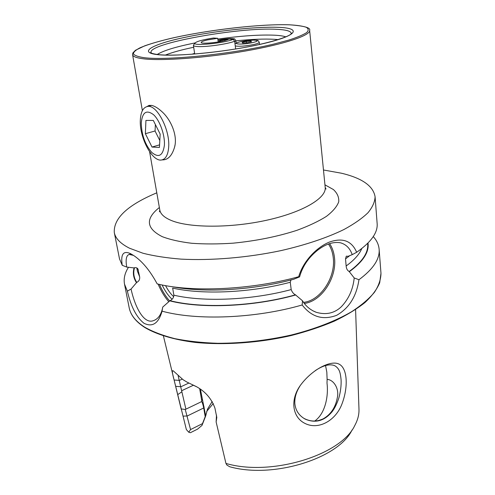 <?xml version="1.0" encoding="UTF-8"?>
<svg xmlns="http://www.w3.org/2000/svg" width="495" height="495" viewBox="0 0 495 495"><rect width="100%" height="100%" fill="white"/><g stroke="black" fill="none" stroke-linecap="round" stroke-linejoin="round"><path stroke-width="0.74" d="M146.996 106.567L149.014 105.41L151.693 105.429C154.78 106.085 158.326 108.287 162.323 112.025C171.078 120.062 177.643 135.537 174.667 146.811C172.087 155.776 167.898 160.133 162.1 159.879M325.543 365.564L326.824 372.141L327.115 379.43C333.321 379.486 339.57 388.402 337.262 397.943C335.474 407.379 330.932 414.253 323.65 418.572L322.511 419.147C316.305 421.901 310.099 421.635 303.905 418.343L305.223 419.129C315.358 423.429 324.275 421.01 331.972 411.871C334.403 408.876 336.68 404.328 338.79 398.209C340.597 391.681 341.364 385.506 341.08 379.677C340.35 372.945 339.65 368.979 335.294 366.028L334.125 365.452C329.212 363.819 322.901 365.558 315.191 370.675M339.465 364.345C347.317 368.627 348.455 386.651 342.107 403.58C335.963 420.484 318.761 430.211 305.267 423.565C291.561 417.099 289.847 398.129 301.802 383.507C313.496 368.657 331.712 359.642 339.465 364.345M172.105 299.246C168.38 295.886 165.039 291.122 162.088 284.953M165.528 285.609C168.015 290.33 170.738 294.024 173.689 296.691M291.041 279.755L290.262 282.268L291.19 289.581C292.106 292.118 293.535 293.869 295.466 294.834L302.519 300.793C305.743 306.145 310.315 309.981 316.237 312.296C325.995 315.117 334.323 313.304 341.222 306.851C348.703 299.017 353.034 289.389 354.21 277.967L349.167 271.495C347.36 270.542 346.358 268.705 346.147 265.988L345.516 258.879L346.296 256.181L348.127 256.292L352.217 254.653C350.014 248.292 346.061 244.326 340.35 242.773C333.29 241.579 325.747 244.029 317.722 250.124C308.54 257.474 302.495 266.39 299.586 276.872L293.789 279.229C253.558 290.243 203.915 293.046 172 286.648M373.267 236.585C376.769 240.446 378.725 244.679 379.127 249.282C379.943 258.972 373.218 269.119 358.955 279.724C356.487 296.344 349.055 308.206 336.662 315.309C322.944 320.457 311.448 317.017 302.167 304.976C255.432 318.532 196.49 320.748 162.032 311.151L162.719 307.086L169.995 300.669C172.433 299.524 173.72 297.699 173.869 295.181L172.656 288.084C202.672 294.915 250.767 292.774 290.262 282.268M133.483 255.389L129.244 254.442C126.281 255.358 125.445 259.572 126.732 267.077L133.953 267.906C135.611 267.362 136.911 267.659 137.845 268.804L139.664 276.847C139.943 279.434 138.971 281.284 136.75 282.385L131.051 289.061C135.085 307.488 143.989 324.361 153.438 320.649C157.992 319.058 161.005 314.975 162.484 308.41L162.608 307.754M299.84 386.249C296.165 392.015 294.5 397.807 294.847 403.617C295.515 410.349 298.869 415.466 304.914 418.968M200.382 389.132L205.703 415.905L202.003 425.391L197.579 429.115L190.358 432.723L188.75 432.228L186.361 429.555L174.116 380.012C172.13 372.853 171.858 369.808 173.306 370.891L183.082 379.714L186.912 382.072L196.298 386.576C205.338 391.508 211.551 398.698 214.929 408.14L216.798 417.421L216.123 421.938L225.949 463.438L226.951 465.121L229.754 466.76C273.252 479.018 338.828 458.296 352.05 429.957M205.703 415.905L207.504 409.148L212.194 401.525M355.589 309.598L358.974 409.186C359.184 414.501 357.798 419.921 354.81 425.446C341.104 455.097 271.248 476.753 225.949 463.438M162.032 311.151L161.927 311.689C158.363 323.538 152.38 327.399 143.971 323.266C136.496 317.344 130.958 306.64 127.364 291.14L124.511 284.161C123.496 278.605 124.814 272.986 128.465 267.312M323.47 169.989L341.488 173.225C362.123 178.151 373.323 186.009 375.086 196.793C374.901 201.849 372.543 207.158 368.008 212.714C362.185 218.351 354.173 223.95 343.982 229.501C327.251 237.68 305.52 245.019 280.832 250.643C247.382 257.697 211.105 260.729 181.015 259.12C166.561 257.957 153.877 255.995 142.968 253.236L129.535 248.224C120.489 243.664 115.409 238.429 114.289 232.52C113.485 218.301 127.654 205.066 156.791 192.821M126.732 267.077L122.24 265.301C120.539 254.195 123.323 250.322 130.587 253.688L133.78 255.587C142.294 261.298 150.096 270.728 157.181 283.882C191.868 292.533 251.367 289.878 298.702 276.711C303.138 261.255 316.639 247.296 329.361 242.092C342.645 237.414 351.741 240.805 356.66 252.271L352.217 254.653M375.086 196.793L377.14 223.542C377.914 232.607 371.089 242.179 356.66 252.271M122.24 265.301L119.493 258.836L114.289 232.52M368.008 243.02C369.289 252.085 363.107 261.614 349.47 271.606M354.21 277.967L358.955 279.724M299.586 276.872L298.702 276.711M295.756 294.964C253.601 306.801 201.174 308.942 169.612 300.824M302.167 304.976L302.519 300.793M136.379 282.527C133.396 277.837 132.635 272.949 134.102 267.857M127.364 291.14L131.051 289.061M206.65 411.444L213.271 403.499M314.752 421.035C325.586 413.362 328.581 395.412 327.003 383.142L327.115 379.43M178.163 375.847L185.916 409.173L185.241 409.458L190.563 429.567L202.498 423.627L205.202 416.654L203.717 407.967C202.74 403.499 201.966 401.402 201.403 401.68L201.719 400.672L199.664 388.631M185.916 409.173L201.385 401.723M181.888 390.617L193.39 385.24M196.738 386.812L192.728 384.955M216.123 421.938L216.494 415.119M202.09 425.242L202.498 423.627M190.563 429.567L188.75 432.228M177.711 394.626L181.77 391.861M175.651 386.329L180.947 386.731L188.793 383.087M193.972 385.487L196.391 386.626M181.17 408.92L185.241 409.458M202.121 399.347L201.719 400.672M205.666 415.924L205.202 416.654M191.887 54.233L194.603 53.38M207.516 39.947C203.371 40.899 201.261 41.728 201.18 42.434C200.902 43.907 214.341 43.059 222.96 41.029C226.085 40.305 228.04 39.637 228.832 39.031L233.25 39.322C224.742 43.133 192.475 46.289 194.95 43.115C196.521 41.407 202.709 39.705 213.506 38.016L217.701 38.294L207.516 39.947M233.25 39.322L234.649 41.227C227.533 44.166 204.819 47.341 196.831 46.499C194.653 46.313 193.514 45.948 193.415 45.398L193.706 44.798M234.649 41.227L235.663 48.974M217.701 38.294L218.208 41.951M226.914 39.94L226.858 39.563L227.552 39.699M221.141 41.413L218.963 41.073L221.983 40.132L226.858 39.563M222.131 41.209L221.983 40.132M250.965 41.116L251.491 41.778L247.302 42.749L242.606 43.059L242.135 42.391L246.306 41.425L250.965 41.116L251.058 41.877M246.479 42.805L246.306 41.425M164.389 145.264C162.904 155.795 158.691 158.177 151.748 152.411C145.023 144.559 141.533 134.708 141.273 122.865C142.381 112.13 146.489 109.42 153.592 114.741C159.916 120.594 165.064 135.178 164.389 145.264M168.653 147.399C168.015 154.923 165.689 159.112 161.686 159.959C152.318 162.187 139.25 137.474 140.326 120.013C140.766 111.882 143.179 107.366 147.572 106.468C156.835 104.272 170.292 130.148 168.653 147.399M155.381 124.542L155.053 130.996L159.811 140.512M155.053 130.996L145.369 133.7L152.008 147.046L159.421 147.448L160.17 134.102L153.314 120.427L145.932 120.427L145.369 133.7M159.569 144.856L152.008 147.046M159.86 210.752L159.44 211.86L159.805 210.029C160.516 214.112 164.365 217.596 171.344 220.492C189.474 228.022 230.812 228.207 266.916 220.176C303.101 212.188 326.595 197.988 325.196 187.376L309.635 30.418C310.841 27.751 304.196 25.882 289.699 24.812C260.741 23.748 207.628 29.923 170.732 38.418C160.578 40.856 151.934 43.319 144.8 45.8L135.463 50.273L132.864 52.965L132.58 54.673C132.907 56.603 136.626 57.995 143.736 58.849C162.181 61.089 206.254 57.859 245.402 51.016C284.631 44.191 310.532 35.399 309.635 30.418M324.943 184.833L333.382 189.529C337.324 193.186 339.106 197.282 338.729 201.818C337.002 206.539 332.906 211.384 326.434 216.358C318.619 221.302 308.787 225.955 296.938 230.317C277.441 236.622 256.163 240.904 233.108 243.169C218.289 244.146 204.491 244.184 191.72 243.274C179.895 241.845 170.063 239.636 162.236 236.653C146.149 228.442 145.19 218.728 159.365 207.516M304.289 303.423C321.404 301.511 336.934 277.905 334.527 258.013C333.964 252.462 332.318 247.667 329.596 243.627M303.528 302.371C320.308 300.743 335.678 277.596 333.296 258.081C332.739 252.654 331.13 247.97 328.457 244.023M158.091 284.093C161.092 291.122 164.637 296.975 168.721 301.659M159.421 284.396C162.323 290.992 165.701 296.48 169.562 300.867M157.849 54.673C177.538 56.962 230.707 51.443 264.262 43.405C298.058 35.405 301.61 28.172 278.512 27.336C255.804 26.39 213.555 31.08 182.872 37.787C152.021 44.451 137.629 52.513 157.849 54.673M290.986 34.093L291.159 33.635C291.388 31.228 286.549 29.787 276.643 29.316C238.974 26.971 145.542 43.888 151.241 52.798L151.538 53.194M285.85 36.865C283.449 36.03 279.78 35.479 274.849 35.207C259.819 34.57 240.805 35.863 217.806 39.08M195.061 42.929C175.966 46.753 163.356 50.601 157.224 54.481M278.14 39.619L274.397 39.303C264.256 38.746 251.417 39.254 235.886 40.831M193.694 47.266C181.715 49.76 172.279 52.359 165.392 55.063M144.392 57.723C167.558 60.675 233.108 53.936 273.84 44.067L289.031 40.008C297.272 37.335 303.157 34.854 306.696 32.565C308.824 30.449 308.645 28.673 306.164 27.244C302.47 26.037 296.957 25.233 289.612 24.818C262.053 23.809 212.343 29.366 175.762 37.298C160.151 40.776 148.252 44.272 140.066 47.78C135.686 50.026 133.458 52.062 133.384 53.893C134.665 55.551 138.334 56.826 144.392 57.723M379.127 249.282L380.977 273.296C380.89 279.403 378.712 285.739 374.437 292.304C368.917 298.906 361.3 305.384 351.586 311.726C335.616 321.007 314.832 329.101 291.178 335.041C266.607 340.523 242.111 343.276 217.689 343.295C202.127 342.769 187.865 341.228 174.902 338.673C162.923 335.604 152.862 331.78 144.726 327.201C135.741 321.428 130.562 314.95 129.183 307.785L124.511 284.161M349.792 255.618L345.516 258.879M361.777 248.552C359.407 254.3 354.203 260.116 346.147 265.988M367.643 243.392C368.713 252.314 362.557 261.688 349.167 271.495M291.19 289.581C251.813 300.168 203.829 302.216 173.869 295.181M295.466 294.834C253.527 306.591 201.428 308.719 169.995 300.669M138.377 270.109L137.4 268.321M139.664 276.847L137.406 271.142L136.793 267.931M136.75 282.385C133.78 277.707 133.037 272.825 134.51 267.746M183.076 416.134L187.271 415.979L203.723 407.967L204.144 406.983M174.116 380.012L179.431 380.395L182.222 379.114M236.189 43.17L235.868 40.664L234.692 41.568M233.485 39.637C236.598 38.004 225.157 38.431 217.961 40.188M259.522 44.445L259.262 42.298C259.225 42.904 257.548 43.61 254.226 44.414C245.619 46.153 239.295 46.654 235.261 45.924M252.945 42.508C264.107 39.965 251.213 39.161 240.774 41.667C229.513 44.154 242.117 45.107 252.945 42.508M174.661 146.811L174.877 145.573M312.698 310.699L316.237 312.296M155.127 319.956L153.438 320.649M322.511 419.147L318.867 420.447M290.949 34.124L291.648 33.27C290.534 36.543 266.644 44.049 236.375 48.863C205.871 53.893 172.854 56.22 158.338 54.611C149.88 53.479 150.567 52.371 150.678 52.581L151.581 53.212M380.977 273.296L379.69 282.831C376.893 289.408 371.962 295.998 364.908 302.606C356.641 309.134 346.45 315.321 334.335 321.156C321.249 326.688 306.888 331.477 291.252 335.523C259.293 342.88 224.501 345.331 195.401 342.441C174.197 339.805 157.002 334.645 145.047 327.653M159.805 210.029L149.595 151.761M142.387 110.633L132.58 54.673M144.967 327.603C135.902 321.787 130.643 315.185 129.183 307.785M181.226 409.309L163.399 335.926M216.791 417.421L216.773 417.007M130.909 253.848L129.244 254.442M161.927 311.671L162.484 308.41M325.196 187.376L326.038 189.041L325.333 188.088M194.95 43.115L193.452 45.15M193.415 45.398L194.696 54.017M235.868 40.664C234.03 38.14 235.645 39.037 230.311 38.573L217.961 40.169M259.262 42.298C257.45 39.674 258.959 40.571 253.483 40.058L240.675 41.673C236.944 42.576 235.069 43.449 235.045 44.272M147.572 106.468L151.619 105.41"/></g></svg>
